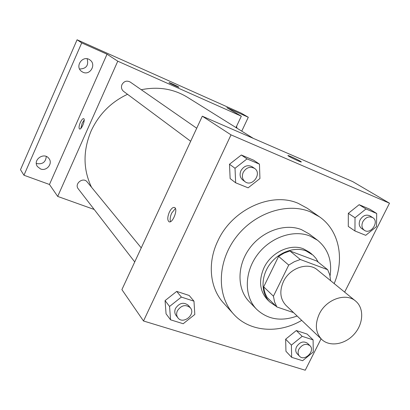 <?xml version="1.0" encoding="UTF-8"?>
<svg xmlns="http://www.w3.org/2000/svg" width="410" height="410" viewBox="0 0 410 410"><rect width="100%" height="100%" fill="white"/><g stroke="black" fill="none" stroke-linecap="round" stroke-linejoin="round"><path stroke-width="0.61" d="M319.313 313.968C326.222 299.269 345.886 292.407 355.557 301.027C364.28 308.033 363.557 323.69 354.301 334.047C345.179 344.528 329.737 347.198 321.696 339.424C315.51 332.751 314.716 324.269 319.313 313.968M321.696 339.424L286.057 305.465C280.138 299.105 279.266 291.126 283.448 281.532C289.742 267.853 308.156 261.688 317.417 269.908L355.557 301.027M278.585 256.393L284.089 253.108L289.926 250.966L316.848 261.062L327.651 269.688L300.299 259.504L294.344 261.713L288.727 265.085L278.585 256.393L263.686 286.846L264.373 290.9L265.357 293.944L267.115 297.44L276.878 306.967L293.539 312.599M330.619 280.681L329.778 274.808L327.651 269.688M288.727 265.085L273.424 296.189L274.556 301.888L276.878 306.967M289.926 250.966L300.299 259.504M263.686 286.846L273.424 296.189M318.232 262.169L315.987 258.397L313.076 255.179L306.05 250.894C294.303 246.348 278.154 252.37 269.467 264.763C260.698 277.104 260.991 293.473 269.826 302.021L276.304 306.408M269.826 302.021L267.448 299.689C259.658 291.126 258.5 280.486 263.984 267.781C271.128 252.401 290.213 243.371 303.462 248.834L309.355 252.17L311.969 254.241M330.06 275.894C332.284 260.806 328.108 248.921 317.535 240.239L309.811 235.95C293.001 229.262 269.678 237.626 256.937 255.389C244.083 273.08 244.222 296.712 256.629 309.289C267.653 319.523 281.152 321.768 297.137 316.023M317.535 240.239L309.084 233.874L301.458 229.626C284.858 222.994 261.898 231.158 249.398 248.609C236.79 265.987 236.995 289.265 249.259 301.704L256.629 309.289M334.17 283.582C344.841 258.853 339.126 230.297 319.436 216.793L310.216 211.785C286.769 202.074 253.877 213.159 235.565 237.897C217.105 262.538 216.767 295.871 233.608 314.111C249.464 331.957 278.513 334.058 301.714 320.384M233.608 314.111L223.665 303.154C209.864 288.327 207.137 262.959 217.838 240.931C232.106 209.366 271.558 191.49 298.265 203.365L307.326 208.295L319.436 216.793M376.698 213.487L369.769 209.187L359.129 204.698L348.315 213.359L348.285 226.428L354.952 230.968L365.715 235.314L376.508 226.612L376.698 213.487L365.966 208.972L355.019 217.751L354.952 230.968M313.102 339.88L307.131 334.083L296.312 330.542L285.647 339.188L285.949 351.298L291.664 357.335L302.611 360.723L313.255 352.036L313.102 339.88L302.18 336.333L291.392 345.102L291.664 357.335M344.641 292.12L389.5 203.211L231.02 134.869L143.505 320.989L305.24 370.22L321.076 338.829M259.448 164.133L253.626 160.197L241.316 155.006L229.487 164.246L230.143 178.586L235.653 182.798L248.127 187.836L259.935 178.55L259.448 164.133L247.01 158.895L235.022 168.279L235.653 182.798M193.976 301.176L189.179 295.477L176.705 291.392L165.061 300.622L166.065 313.845L170.56 319.815L183.198 323.731L194.822 314.46L193.976 301.176L181.358 297.076L169.566 306.444L170.56 319.815M389.5 203.211L352.692 181.594L202.299 116.184L231.02 134.869M288.732 156.205L287.943 155.626C287.01 154.539 300.925 161.068 301.283 161.888C302.18 162.832 291.741 158.106 288.732 156.205M202.299 116.184L121.898 289.619L143.505 320.989M169.335 212.18C171.144 208.613 172.882 207.055 174.558 207.511C178.396 208.957 172.528 223.916 168.982 221.728C167.28 220.165 167.398 216.982 169.335 212.18M170.524 221.631C169.786 219.452 170.181 216.598 171.708 213.062L175.403 208.495M287.928 155.569C287.887 154.934 300.976 161.13 301.283 161.888L301.299 161.95M91.507 187.221C83.045 169.458 82.897 150.747 91.066 131.097C98.82 114.364 110.977 102.095 127.525 94.295M141.271 89.723C158.204 86.331 173.563 88.832 187.355 97.221L253.288 138.36M141.245 247.886L87.166 181.927C83.184 176.618 73.99 183.772 78.274 188.861L134.731 261.934M190.671 141.26L123.6 91.379C121.504 89.575 120.96 87.315 121.97 84.593C124.056 81.165 126.803 80.309 130.201 82.036L196.713 128.227M235.97 127.556L241.321 116.184L117.767 61.187L57.692 196.421L94.203 209.474M117.767 61.187L107.03 54.202L81.723 42.906L77.075 39.78L241.152 113.109L248.301 117.255L226.832 107.676L241.321 116.184M169.34 82.84L169.038 82.615C168.577 82.056 178.898 86.848 178.914 87.202C179.401 87.725 170.98 83.891 169.34 82.84M77.075 39.78L20.5 169.694L23.954 175.234L49.466 184.479L57.692 196.421M107.03 54.202L49.466 184.479M80.324 122.523C81.626 119.776 82.748 118.485 83.701 118.654C85.762 119.346 81.385 130.195 79.535 128.976C78.694 128.084 78.961 125.931 80.324 122.523M80.862 128.397L82.143 123.251L84.199 119.971M169.038 82.62C168.577 82.056 178.898 86.853 178.914 87.207L178.919 87.222M236.611 126.188L236.929 128.156M241.741 131.159L248.301 117.255M82.989 72.262L81.477 71.355C74.43 66.256 83.071 54.581 89.923 59.952C96.642 64.334 90.19 75.758 82.989 72.262M40.539 168.956L37.438 166.568C32.38 159.859 44.239 151.649 48.969 158.557C53.105 163.518 46.607 171.534 40.539 168.956M81.723 42.906L23.954 175.234M36.336 163.37L36.787 163.559C42.537 164.502 45.7 162.145 46.274 156.476M79.581 69.003C86.305 68.767 88.826 65.359 87.145 58.784M177.884 317.796L176.023 315.387C174.558 313.327 174.399 310.98 175.552 308.346C179.483 302.816 183.762 301.837 188.4 305.409L190.327 307.756C196.19 314.327 182.998 324.997 177.884 317.796C176.413 315.731 176.259 313.368 177.417 310.718C181.369 305.158 185.668 304.174 190.327 307.756M189.179 295.477L176.705 291.392L181.358 297.076M176.705 291.392L165.061 300.622L169.566 306.444M165.061 300.622L166.065 313.845M299.49 356.193L297.137 353.753C295.502 351.857 295.313 349.52 296.568 346.742C299.905 341.919 303.569 340.782 307.551 343.329L309.955 345.712C315.613 350.827 304.548 361.912 299.49 356.193C297.85 354.286 297.665 351.944 298.926 349.151C302.283 344.303 305.957 343.155 309.955 345.712M307.131 334.083L296.312 330.542L302.18 336.333M296.312 330.542L285.647 339.188L291.392 345.102M285.647 339.188L285.949 351.298M245.006 181.666L242.72 179.964C239.999 177.597 239.399 174.511 240.926 170.714C243.96 165.881 247.722 164.569 252.211 166.778L254.554 168.402C262.41 173.415 252.242 187.513 245.006 181.666C242.269 179.288 241.674 176.187 243.212 172.364C246.266 167.505 250.044 166.183 254.554 168.402M253.626 160.197L241.316 155.006L247.01 158.895M241.316 155.006L229.487 164.246L235.022 168.279M229.487 164.246L230.143 178.586M364.326 230.287L361.579 228.452C359.042 226.397 358.55 223.532 360.113 219.852C362.86 215.522 366.145 214.194 369.963 215.875L372.762 217.643C379.691 221.625 370.753 234.997 364.326 230.287C361.779 228.221 361.292 225.341 362.86 221.646C365.623 217.295 368.923 215.957 372.762 217.643M369.769 209.187L359.129 204.698L365.966 208.972M359.129 204.698L348.315 213.359L355.019 217.751M348.315 213.359L348.285 226.428M169.253 221.83L168.982 221.728"/></g></svg>

